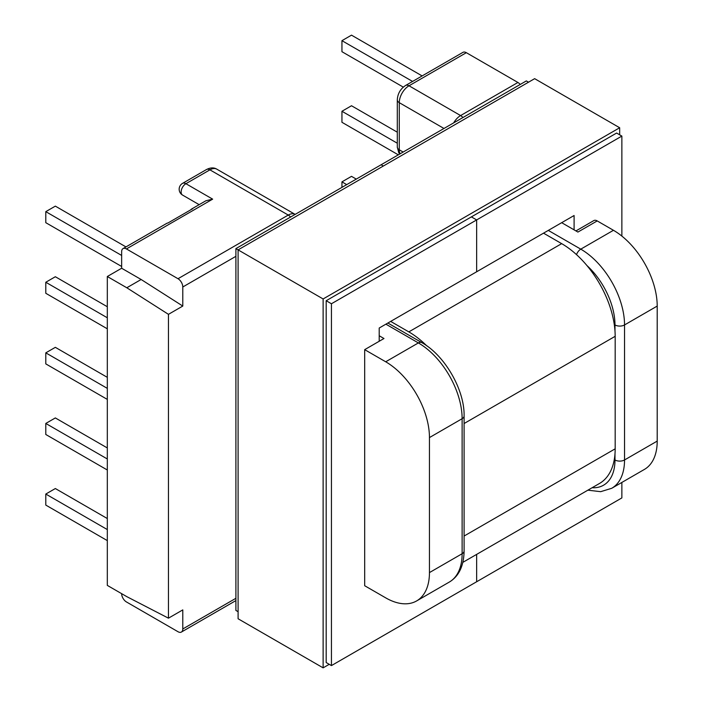 <?xml version="1.0" encoding="UTF-8"?>
<svg xmlns="http://www.w3.org/2000/svg" width="703" height="703" viewBox="0 0 703 703"><rect width="100%" height="100%" fill="white"/><g stroke="black" fill="none" stroke-linecap="round" stroke-linejoin="round"><path stroke-width="1.05" d="M121.645 593.666L121.645 593.666A6.758 3.902 -120 0 0 126.426 601.935L178.008 631.725A6.758 3.902 -120 0 0 181.392 632.059A6.758 3.902 -120 0 0 182.789 628.965L182.789 609.896L168.456 618.174L168.456 314.338L182.789 306.06L141.136 279.495L121.645 268.238L121.645 251.692A6.758 3.902 60 0 1 123.043 248.598A6.758 3.902 60 0 1 126.426 248.932L212.657 199.142L205.909 200.759L191.638 209.002A6.758 3.902 60 0 1 192.719 208.686L167.885 223.027A6.758 3.902 -120 0 0 166.796 223.334L123.043 248.598M141.136 279.495L126.804 287.764L107.313 276.516L107.313 585.388L126.804 596.645L168.456 618.174M107.313 276.516L121.645 268.238M592.084 487.741A55.124 31.828 -120 0 0 614.984 459.964A6.758 3.902 180 0 0 624.536 459.964L624.536 324.944L657.208 306.077L657.208 441.097A61.882 35.73 60 0 1 644.396 469.428L611.724 488.295A61.882 35.73 60 0 0 624.536 459.964L657.208 441.097M561.671 222.684L577.919 232.06L597.216 220.918A6.758 3.902 -120 0 0 593.833 220.584L575.933 230.918M597.216 220.918L613.455 230.294L580.783 249.152L548.296 230.399M657.208 306.077A61.882 35.73 -120 0 0 613.455 230.294M385.894 324.171L418.373 342.923L385.701 361.781L364.681 349.655L364.681 585.722L385.701 597.858A61.882 35.73 -120 0 0 416.642 600.924A61.882 35.73 -120 0 0 429.454 572.594L462.126 553.727L462.126 418.707L429.454 437.574L429.454 572.594M364.681 349.655L383.979 338.512L379.207 335.753M212.657 199.142L185.908 183.703L209.916 169.845L288.256 215.065L178.008 278.722A6.758 3.902 60 0 1 182.789 286.991L182.789 306.06M126.804 287.764L168.456 314.338M385.701 361.781A61.882 35.73 60 0 1 429.454 437.574M107.313 540.607L45.792 505.088L45.792 494.051L107.313 529.57M45.792 494.051L55.344 488.541L107.313 518.542M107.313 469.999L45.792 434.48L45.792 423.452L107.313 458.971M45.792 423.452L55.344 417.934L107.313 447.943M107.313 399.401L45.792 363.882L45.792 352.853L107.313 388.372M45.792 352.853L55.344 347.335L107.313 377.344M341.948 187.376L341.948 181.866L351.5 176.348L356.272 179.107M341.948 181.866L346.72 184.625M178.008 278.722L126.426 248.932M520.202 84.465A6.758 3.902 -120 0 0 517.918 82.471L466.335 52.69A6.758 3.902 -120 0 0 462.952 52.356L405.631 85.45A6.758 3.902 -120 0 1 409.014 85.784L466.335 52.69M190.821 209.784A6.758 3.902 60 0 1 191.638 209.002M125.969 246.911L55.344 206.137L45.792 211.647L121.645 255.444M45.792 211.647L45.792 222.684L121.645 266.472M107.313 306.736L55.344 276.736L45.792 282.255L107.313 317.774M45.792 282.255L45.792 293.283L107.313 328.802M412.573 81.443L341.948 40.669L351.5 35.15L422.125 75.924M341.948 40.669L341.948 51.697L403.311 87.128M397.292 143.219L341.948 111.267L351.5 105.749L397.292 132.19M341.948 111.267L341.948 122.296L398.311 154.836M182.534 195.065L199.151 204.661L182.534 195.065A6.758 3.902 -60 0 1 181.497 189.652A6.758 3.902 -60 0 1 185.908 183.703A6.758 3.902 -120 0 0 182.534 183.369A6.758 6.758 0 0 0 182.534 195.065L199.151 204.661M543.524 233.159L561.671 243.642A75.66 43.683 60 0 1 615.178 336.306L615.178 448.822A75.66 43.683 60 0 1 599.501 483.462L462.864 562.347M390.666 321.412L408.821 331.886A75.66 43.683 60 0 1 426.712 345.779M574.096 229.855L574.096 215.513L476.652 271.771L476.652 219.925L471.397 216.893L476.652 219.925L621.865 136.083L616.61 133.052L326.183 300.726L331.438 303.758L331.438 665.592L476.652 581.75L476.652 554.386L476.652 581.75L621.865 497.917L621.865 482.434M329.241 664.317L323.125 667.85L238.097 618.763L238.097 249.873L235.9 248.607L381.114 164.766L383.311 166.031L381.114 164.766L526.327 80.933L528.524 82.198M621.865 136.083L621.865 236.085M323.125 667.85L323.125 298.96L238.097 249.873L534.64 78.666L619.668 127.753L619.668 134.818M323.125 298.96L619.668 127.753M331.438 665.592L326.183 662.551L326.183 300.726M379.207 341.263L379.207 328.029L476.652 271.771L476.652 219.925L331.438 303.758M235.9 248.607L235.9 610.432L238.097 611.698M614.984 459.964L614.984 453.927M614.984 330.972L614.984 324.944A55.124 31.828 60 0 0 586.943 265.549M403.153 152.041L399.269 149.801L399.269 102.664L443.98 128.473M182.789 286.991L235.9 256.323M182.789 628.965L235.9 598.297M449.314 582.058A61.882 35.73 -120 0 0 462.126 553.727A6.758 3.902 180 0 0 464.103 550.976C463.822 565.959 458.892 576.319 449.314 582.058L416.642 600.924M576.522 254.635A6.758 3.902 120 0 1 580.783 249.152A61.882 35.73 -120 0 1 624.536 324.944A6.758 3.902 180 0 1 614.984 324.944M464.103 550.976L464.103 415.948A6.758 3.902 180 0 1 462.126 418.707A61.882 35.73 60 0 0 418.373 342.923A6.758 3.902 120 0 1 421.747 342.589L387.871 323.029M517.918 82.471L460.597 115.564L409.014 85.784A13.779 7.953 -60 0 0 399.269 102.664A6.758 3.902 180 0 1 397.292 99.905C397.652 93.692 400.429 88.868 405.631 85.45M400.077 153.816A13.779 7.953 -60 0 1 399.269 149.801A6.758 3.902 180 0 1 397.292 147.041L397.292 99.905M462.882 117.559A6.758 3.902 60 0 0 460.597 115.564A13.779 7.953 120 0 0 453.699 122.858M182.534 183.369L206.541 169.502A6.758 3.902 -120 0 1 209.916 169.845A13.779 7.953 -60 0 1 216.805 169.159L295.146 214.389A13.779 7.953 120 0 0 288.256 215.065A6.758 3.902 -120 0 1 290.541 217.06M464.103 536.038L615.178 448.822M464.103 423.522L615.178 336.306M408.821 331.886L561.671 243.642M181.392 632.059L235.9 600.582M587.875 490.176L600.652 491.678L611.724 488.295M206.541 169.502C210.513 167.516 213.932 167.402 216.805 169.159M399.673 154.054L398.75 152.736L397.292 147.041M464.103 415.948C464.657 389.814 444.656 355.182 421.747 342.589"/></g></svg>
